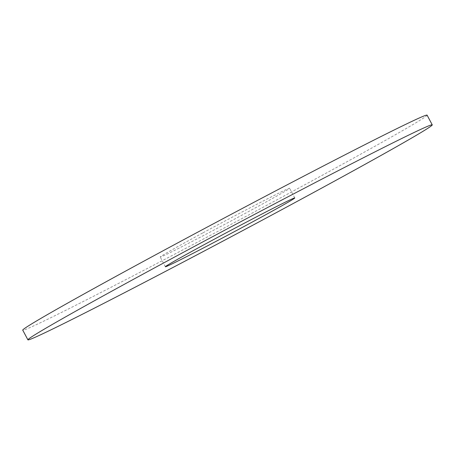 <?xml version="1.0" encoding="UTF-8"?>
<svg xmlns="http://www.w3.org/2000/svg" width="455" height="455" viewBox="0 0 455 455"><rect width="100%" height="100%" fill="white"/><g stroke="black" fill="none" stroke-linecap="round" stroke-linejoin="round"><path stroke-width="0.34" stroke-dasharray="2.27 1.71" d="M427.091 115.155A228.973 4.396 -28 0 1 226.982 226.527A228.973 4.396 -28 0 1 22.75 330.142M203.021 232.789A73.272 1.405 -28 0 1 289.613 188.251A73.272 1.405 -28 0 1 225.583 223.888A73.272 1.405 -28 0 1 160.228 257.047A73.272 1.405 -28 0 1 203.021 232.789M294.772 197.953L289.613 188.251M165.387 266.749L160.228 257.047"/><path stroke-width="0.68" d="M27.909 339.845L22.75 330.142A228.973 4.396 -28 0 1 156.486 254.334A228.973 4.396 -28 0 1 427.091 115.155L432.25 124.858A228.973 4.396 -28 0 1 232.141 236.23A228.973 4.396 -28 0 1 27.909 339.845A228.973 4.396 -28 0 1 161.644 264.036A228.973 4.396 -28 0 1 432.25 124.858M208.18 242.492A73.272 1.405 -28 0 1 294.772 197.953A73.272 1.405 -28 0 1 230.742 233.591A73.272 1.405 -28 0 1 165.387 266.749A73.272 1.405 -28 0 1 208.18 242.492"/></g></svg>
